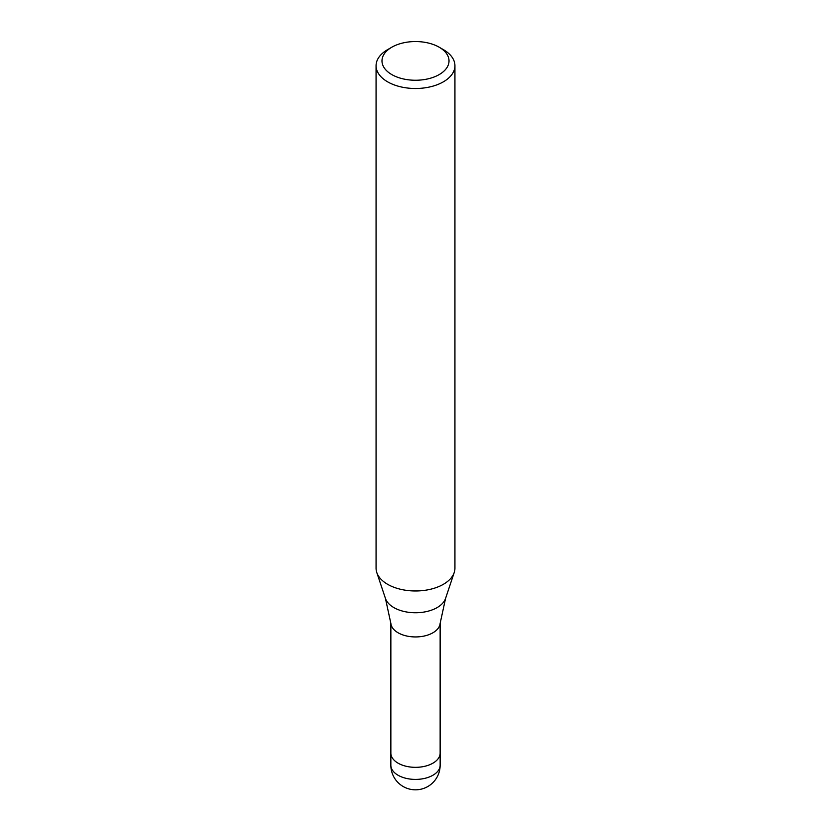 <?xml version="1.0" encoding="UTF-8"?>
<svg xmlns="http://www.w3.org/2000/svg" width="831" height="831" viewBox="0 0 831 831"><rect width="100%" height="100%" fill="white"/><g stroke="black" fill="none" stroke-linecap="round" stroke-linejoin="round"><path stroke-width="1.25" d="M385.439 598.424A30.612 17.669 180 0 0 406.525 611.98A30.612 17.669 180 0 0 437.148 607.575A30.612 17.669 180 0 0 445.561 598.424L440.098 623.593A24.639 14.231 180 0 1 432.93 632.775A24.639 14.231 180 0 1 406.775 636.016A24.639 14.231 180 0 1 390.902 623.593L385.439 598.424L376.838 572.673M440.139 623.167L440.139 753.104A24.639 14.231 180 0 1 432.93 763.17A24.639 14.231 180 0 1 406.068 766.255A24.639 14.231 180 0 1 390.861 753.104L390.861 623.167M439.204 47.222L443.38 49.631A39.431 22.769 180 0 1 454.931 65.732A39.431 22.769 180 0 1 443.38 81.822A39.431 22.769 180 0 1 400.407 86.767A39.431 22.769 180 0 1 376.069 65.732A39.431 22.769 180 0 1 387.62 49.631L391.796 47.222A33.52 19.352 180 0 1 439.204 47.222A33.52 19.352 180 0 1 439.204 74.582A33.52 19.352 180 0 1 391.796 74.582A33.52 19.352 180 0 1 391.796 47.222L387.62 49.631M454.931 65.732L454.931 568.207A39.431 22.769 180 0 1 443.38 584.307A39.431 22.769 180 0 1 400.407 589.241A39.431 22.769 180 0 1 376.069 568.207L376.069 65.732M454.214 572.517A39.431 22.769 180 0 1 443.38 584.307M440.139 752.979A24.65 14.231 180 0 1 440.15 753.104A24.65 14.231 180 0 1 421.878 766.847A24.65 14.231 180 0 1 390.85 753.104A24.65 14.231 180 0 1 390.861 752.979M390.85 765.185A24.65 24.65 0 0 0 427.82 786.521A24.65 24.65 0 0 0 440.15 765.185A24.65 14.231 180 0 1 432.93 775.24A24.65 14.231 180 0 1 421.878 778.927A24.65 14.231 180 0 1 390.85 765.185L390.85 753.104M445.561 598.424L454.162 572.673M440.15 765.185L440.15 753.104"/></g></svg>

